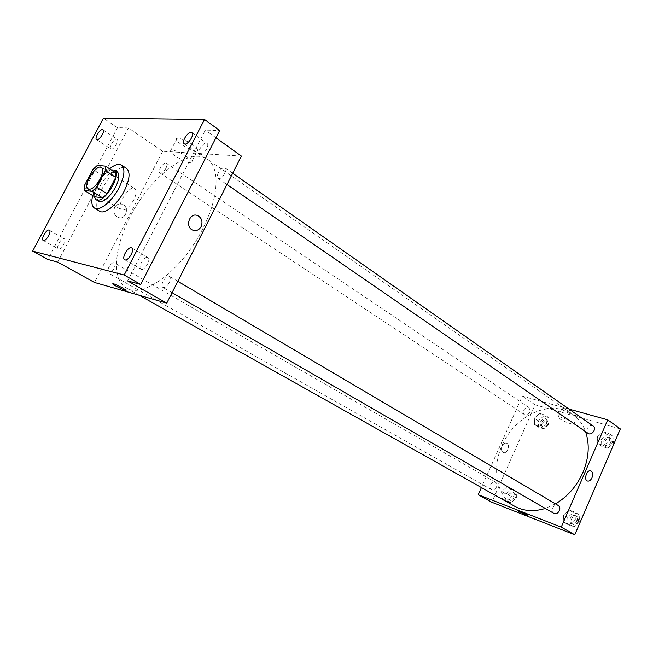 <?xml version="1.0" encoding="UTF-8"?>
<svg xmlns="http://www.w3.org/2000/svg" width="653" height="653" viewBox="0 0 653 653"><rect width="100%" height="100%" fill="white"/><g stroke="black" fill="none" stroke-linecap="round" stroke-linejoin="round"><path stroke-width="0.49" stroke-dasharray="3.27 2.45" d="M133.743 200.006C129.261 207.523 125.164 210.797 121.466 209.825C115.377 206.715 129.31 184.53 134.763 188.66C136.82 190.513 136.485 194.292 133.743 200.006M94.595 196.741L94.767 192.129L84.351 185.697M115.818 172.792L107.647 171.976L103.247 176.041L94.767 192.129M111.23 169.853C103.876 171.559 92.848 188.913 94.269 196.537M98.562 201.279C90.392 197.133 109.835 166.18 117.116 171.739M107.647 171.976L97.33 165.389M103.247 176.041L92.93 169.502M92.702 195.573C95.844 185.044 101.476 176.114 109.598 168.801M99.648 211.213C87.657 205.099 115.826 160.254 126.535 168.401M141.358 269.346C144.925 270.579 151.292 259.151 147.929 257.584L147.496 257.413C143.897 256.27 137.603 267.616 140.975 269.191L141.358 269.346M200.308 154.704C203.891 155.251 209.964 145.08 207.034 143.448L206.226 143.178C202.61 142.713 196.61 152.818 199.54 154.451L200.308 154.704M127.596 280.912L205.303 130.118L219.669 130.518M241.39 156.1L162.687 151.292L128.461 127.996L117.45 127.694L103.394 118.193M215.947 137.783L205.303 130.118M193.149 145.007C185.689 139.62 174.449 136.102 176.367 139.701C178.179 144.737 200.675 155.104 197.973 149.651L193.149 145.007M117.45 127.694L47.726 259.437M111.337 149.129C114.12 149.586 119.515 140.411 117.165 139.228L116.65 139.065C113.842 138.673 108.496 147.782 110.839 148.974L111.337 149.129M58.541 249.03C61.276 250.009 66.933 239.896 64.296 238.753L64.027 238.647C61.276 237.741 55.668 247.789 58.297 248.932L58.541 249.03M128.461 127.996L57.709 262.122M202.871 228.526C182.562 269.754 142.876 299.262 126.364 288.006C109.361 278.366 115.41 238.671 136.901 204.764C158.116 170.678 191.247 147.994 207.319 159.128C220.167 167.307 218.967 197.304 202.871 228.526M162.687 151.292L94.456 282.447M165.903 168.352C163.756 171.935 161.781 173.469 159.977 172.963C157.144 171.412 163.805 161.25 166.327 163.274C167.258 164.132 167.119 165.821 165.903 168.352M169.249 282.676C167.062 286.406 164.956 287.989 162.923 287.41C159.365 285.696 166.229 274.146 169.47 276.399C170.751 277.468 170.686 279.566 169.249 282.676M113.948 268.579C111.957 271.966 110.104 273.444 108.382 273.003C105.362 271.599 111.622 260.963 114.357 262.849C115.45 263.779 115.312 265.689 113.948 268.579M218.331 172.865C217.065 175.551 216.967 177.387 218.053 178.375C220.983 180.783 228.403 169.845 225.122 167.935C222.975 167.258 220.714 168.898 218.331 172.865M114.659 207.425C112.977 211.98 114.169 215.319 118.234 217.433C125.964 220.494 130.045 206.626 122.119 204.242C118.952 203.41 116.463 204.471 114.659 207.425C112.977 211.98 114.169 215.319 118.234 217.433C125.964 220.494 130.045 206.626 122.119 204.242C118.952 203.41 116.471 204.471 114.659 207.425M187.076 156.769C179.567 151.455 168.335 147.856 170.319 151.349C172.221 156.23 194.749 166.629 191.958 161.332L187.076 156.769M112.675 283.924C112.773 283.19 116.063 284.52 122.544 287.932L125.833 290.079M555.491 503.871L545.296 508.434M514.695 506.271C493.897 494.623 490.803 461.589 506.532 436.939C521.91 412.067 553.009 400.509 572.534 414.19C578.436 418.344 582.77 424.156 585.529 431.609M593.25 426.091C590.859 424.997 588.826 425.87 587.178 428.703C586.427 430.711 586.721 432.262 588.067 433.363M496.468 487.048C495.088 489.521 493.39 490.387 491.391 489.628C487.693 487.767 492.06 479.979 495.537 482.208C496.974 483.253 497.284 484.861 496.468 487.048M553.76 513.323C549.606 511.168 554.324 502.932 558.242 505.487M529.877 412.027C528.359 414.647 526.547 415.512 524.449 414.622C520.963 412.549 525.902 405.235 529.15 407.66L529.877 412.027M569 409.08L522.327 396.118L481.408 487.562M539.5 413.365L534.366 418.173L534.529 424.564L539.851 426.164L545.035 421.324L544.839 414.908L539.5 413.365L534.366 418.173L534.529 424.564L539.851 426.164L545.035 421.324L544.839 414.908L539.5 413.365L543.516 416.075L538.399 420.859L538.57 427.225L543.892 428.841L549.059 424.026L548.846 417.626L543.516 416.075M569.098 510.026L563.539 515.013L563.817 522.212L569.694 524.473L575.309 519.462L574.991 512.213L569.098 510.026L563.539 515.013L563.817 522.212L569.694 524.473L575.309 519.462L574.991 512.213L569.098 510.026L573.269 512.491L567.735 517.454L568.02 524.628L573.897 526.898L579.497 521.91L579.162 514.686L573.269 512.491M620.35 428.923L535.125 404.836L491.791 502.239M506.867 486.901L501.741 491.644L501.79 498.345L506.997 500.353L512.181 495.586L512.099 488.844L506.867 486.901L501.741 491.644L501.79 498.345L506.997 500.353L512.181 495.586L512.099 488.844L506.867 486.901L511.07 489.326L505.953 494.043L506.018 500.729L511.226 502.737L516.392 497.994L516.294 491.276L511.07 489.326M602.997 431.755L597.438 436.824L597.838 443.665L603.829 445.477L609.437 440.375L609.004 433.494L602.997 431.755L597.438 436.824L597.838 443.665L603.829 445.477L609.437 440.375L609.004 433.494L602.997 431.755L606.964 434.547L601.429 439.591L601.837 446.407L607.821 448.219L613.42 443.15L612.971 436.294L606.964 434.547M535.125 404.836L522.327 396.118M576.256 413.814C572.11 410.778 560.919 406.876 561.833 408.762C562.135 410.892 578.672 417.634 577.676 415.202L576.256 413.814M502.092 446.089C500.998 449.191 501.398 451.329 503.292 452.513C507.169 454.317 510.638 444.546 506.606 443.191C504.834 442.726 503.332 443.689 502.092 446.089C500.998 449.191 501.398 451.329 503.292 452.513C507.169 454.317 510.638 444.546 506.606 443.191C504.834 442.726 503.332 443.689 502.092 446.089M572.477 422.434C568.306 419.438 557.123 415.471 558.07 417.308C558.405 419.357 574.942 426.148 573.914 423.797L572.477 422.434M517.927 510.695L527.518 515.078M610.865 442.391C609.249 445.175 607.249 446.023 604.866 444.938C600.997 442.522 606.351 435.02 609.959 437.804C611.29 438.898 611.592 440.424 610.865 442.391M601.429 439.591L597.438 436.824M601.837 446.407L597.838 443.665M607.821 448.219L603.829 445.477M613.42 443.15L609.437 440.375M612.971 436.294L609.004 433.494M612 443.175C610.384 445.958 608.384 446.799 606 445.721C602.131 443.305 607.478 435.82 611.086 438.596C612.416 439.689 612.718 441.216 612 443.175M546.79 423.348C545.296 425.927 543.508 426.76 541.402 425.862C537.925 423.789 542.782 416.606 546.03 419.03L546.79 423.348M538.399 420.859L534.366 418.173M538.57 427.225L534.529 424.564M543.892 428.841L539.851 426.164M549.059 424.026L545.035 421.324M548.846 417.626L544.839 414.908M547.932 424.115C546.447 426.687 544.651 427.527 542.553 426.621C539.068 424.548 543.925 417.373 547.173 419.797L547.932 424.115M576.991 520.955C575.538 523.567 573.677 524.424 571.408 523.526C567.261 521.372 571.881 513.282 575.799 515.837C577.391 516.988 577.791 518.702 576.991 520.955M567.735 517.454L563.539 515.013M568.02 524.628L563.817 522.212M573.897 526.898L569.694 524.473M579.497 521.91L575.309 519.462M579.162 514.686L574.991 512.213M578.174 521.649C576.73 524.261 574.869 525.11 572.599 524.22C568.453 522.057 573.065 513.984 576.983 516.531C578.582 517.69 578.974 519.396 578.174 521.649M514.172 497.153C512.817 499.586 511.136 500.427 509.128 499.667C505.43 497.798 509.707 490.142 513.201 492.37C514.637 493.415 514.964 495.007 514.172 497.153M505.953 494.043L501.741 491.644M506.018 500.729L501.79 498.345M511.226 502.737L506.997 500.353M516.392 497.994L512.181 495.586M516.294 491.276L512.099 488.844M515.364 497.839C514.017 500.271 512.336 501.104 510.328 500.345C506.63 498.476 510.907 490.827 514.393 493.064C515.829 494.101 516.156 495.692 515.364 497.839M87.975 189.15L121.466 209.825M101.59 167.462L134.763 188.66M43.237 240.459L58.297 248.932M49.31 230.183L64.296 238.753M124.682 259.706L140.975 269.191M131.726 247.96L147.929 257.584M184.244 143.774L199.54 154.451M191.819 132.632L207.034 143.448M96.562 139.595L110.839 148.974M102.954 129.743L117.165 139.228M191.958 161.332L197.973 149.651M170.319 151.349L176.367 139.701M572.534 414.19L207.319 159.128M139.334 295.295L126.364 288.006M218.053 178.375L226.966 184.521M225.122 167.935L232.688 173.241M495.537 482.208L114.357 262.849M491.391 489.628L108.382 273.003M177.82 281.321L169.47 276.399M172.049 292.691L162.923 287.41M529.15 407.66L166.327 163.274M524.449 414.622L159.977 172.963M573.914 423.797L577.676 415.202M558.07 417.308L561.833 408.762M611.086 438.596L609.959 437.804M606 445.721L604.866 444.938M547.173 419.797L546.03 419.03M542.553 426.621L541.402 425.862M576.983 516.531L575.799 515.837M572.599 524.22L571.408 523.526M514.393 493.064L513.201 492.37M510.328 500.345L509.128 499.667"/><path stroke-width="0.98" d="M100.244 178.898C95.64 186.595 91.551 190.015 87.975 189.15C82.139 186.203 96.407 163.487 101.59 167.462C103.549 169.258 103.101 173.069 100.244 178.898M105.419 166.123L97.33 165.389L92.93 169.502L84.351 185.697L84.139 190.309L92.089 191.386L96.579 187.248L105.296 170.719L105.419 166.123L115.818 172.792L115.736 177.387L105.296 170.719M84.139 190.309L94.595 196.741L102.627 197.892L92.089 191.386M115.736 177.387L107.108 193.81L96.579 187.248M107.108 193.81L102.627 197.892M94.269 196.537L95.967 199.687L97.117 200.096C105.459 202.259 122.029 173.69 114.553 170.09L111.23 169.853M114.553 170.09L117.116 171.739C119.858 174.229 119.295 179.453 115.442 187.403C110.047 196.692 104.807 201.459 99.721 201.687L95.967 199.687M109.598 168.801C114.626 164.719 118.585 163.487 121.45 165.095C125.417 168.703 124.601 176.286 119.009 187.844C112.128 201.336 99.444 211.645 94.465 208.062C91.73 206.152 91.142 201.989 92.702 195.573M121.45 165.095L126.535 168.401C130.535 172.033 129.751 179.599 124.192 191.117C117.352 204.577 104.668 214.813 99.648 211.213L94.465 208.062M102.448 129.596L102.954 129.743C105.492 131.09 98.799 141.415 96.562 139.595C94.269 138.444 99.672 129.245 102.448 129.596M191.019 132.379L191.819 132.632C195.059 134.526 187.117 146.199 184.244 143.774C181.363 142.183 187.444 131.971 191.019 132.379M131.302 247.797L131.726 247.96C135.244 249.65 127.866 261.959 124.682 259.706C121.368 258.172 127.759 246.695 131.302 247.797M49.048 230.076L49.31 230.183C52.02 231.382 45.661 242.165 43.237 240.459C40.666 239.349 46.339 229.203 49.048 230.076M32.65 251.127L124.192 275.019L204.503 119.483L103.394 118.193L32.65 251.127L47.726 259.437L57.709 262.122L94.456 282.447L166.744 303.147L127.596 280.912L140.697 284.439L124.192 275.019M122.544 287.932L125.833 290.079C128.127 292.193 114.381 285.769 112.675 283.924C112.765 283.19 116.063 284.528 122.544 287.932M140.697 284.439L219.669 130.518L204.503 119.483M166.744 303.147L241.39 156.1L215.947 137.783M201.132 226.64C199.157 229.978 196.471 231.186 193.076 230.256C184.726 227.644 189.264 212.192 197.41 215.482C201.753 217.808 202.993 221.522 201.132 226.64C199.157 229.978 196.471 231.186 193.076 230.256C184.726 227.644 189.264 212.192 197.41 215.482C201.753 217.808 202.993 221.522 201.132 226.64M125.833 290.079C128.127 292.193 114.381 285.769 112.675 283.924L112.675 283.924M585.529 431.609C589.839 444.211 588.965 457.826 582.917 472.478C576.754 486.183 567.612 496.647 555.491 503.871M545.296 508.434C533.893 511.919 523.69 511.201 514.695 506.271L139.334 295.295M226.966 184.521L588.067 433.363C591.667 436.114 597.087 428.507 593.25 426.091L232.688 173.241M177.82 281.321L558.242 505.487C559.833 506.646 560.217 508.377 559.392 510.679C557.915 513.331 556.03 514.221 553.76 513.323L172.049 292.691M481.408 487.562L478.208 494.721L561.254 527.134L607.723 419.838L569 409.08M561.254 527.134L574.754 534.807L491.791 502.239L478.208 494.721M526.514 514.376L527.485 515.013C528.375 515.919 518.4 511.47 517.951 510.768L526.514 514.376M574.754 534.807L620.35 428.923L607.723 419.838M591.985 477.759C590.696 480.379 589.161 481.457 587.382 481C583.374 479.645 587.08 469.05 590.916 470.886C592.802 472.111 593.161 474.396 591.985 477.759C590.696 480.379 589.161 481.457 587.382 481C583.374 479.645 587.08 469.05 590.916 470.886C592.802 472.111 593.161 474.396 591.985 477.759M527.518 515.078C527.559 515.568 518.343 511.405 517.96 510.76L517.927 510.695"/></g></svg>
